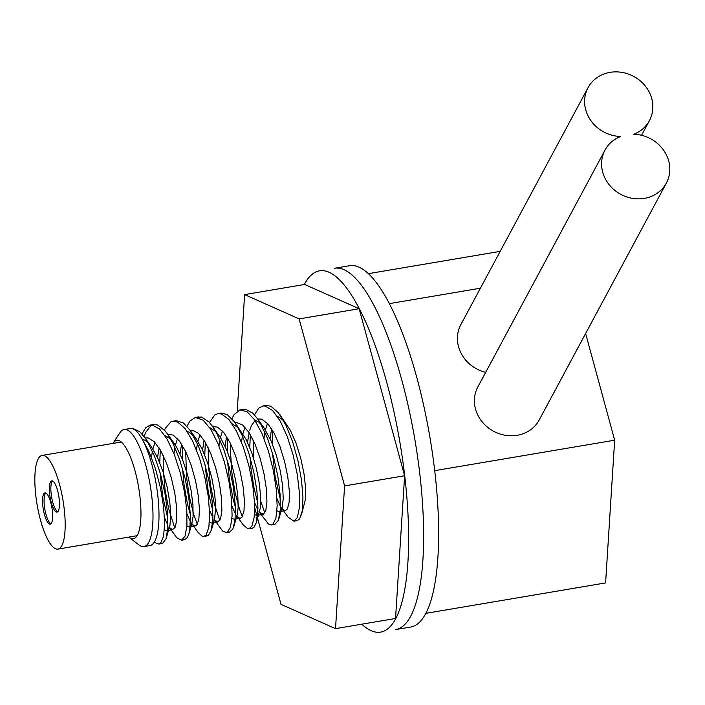 <?xml version="1.0" encoding="UTF-8"?>
<svg xmlns="http://www.w3.org/2000/svg" width="705" height="705" viewBox="0 0 705 705"><rect width="100%" height="100%" fill="white"/><g stroke="black" fill="none" stroke-linecap="round" stroke-linejoin="round"><path stroke-width="1.06" d="M64.173 508.569A47.499 13.131 80.4 0 1 57.933 549.098A47.499 13.131 80.4 0 1 37.065 504.445A47.499 13.131 80.4 0 1 42.08 455.421A47.499 13.131 80.4 0 1 64.173 508.569M59.132 498.567A15.836 4.38 -99.6 0 0 51.765 480.854A15.836 4.38 -99.6 0 0 50.099 497.201A15.836 4.38 -99.6 0 0 57.052 512.077A15.836 4.38 -99.6 0 0 59.132 498.567M52.337 510.632A15.836 4.38 -99.6 0 0 44.97 492.918A15.836 4.38 -99.6 0 0 43.296 509.257A15.836 4.38 -99.6 0 0 50.258 524.141A15.836 4.38 -99.6 0 0 52.337 510.632M50.963 523.78A15.836 4.38 80.4 0 1 44.803 509.01A15.836 4.38 80.4 0 1 45.763 493.033M57.766 511.715A15.836 4.38 80.4 0 1 51.597 496.946A15.836 4.38 80.4 0 1 52.558 480.969M237.215 411.191L244.617 294.619L299.14 318.898L344.595 485.904L335.527 628.631L281.004 604.352L257.598 518.369M299.14 318.898L359.153 308.737L304.63 284.459L244.617 294.619M359.153 308.737L404.608 475.743L344.595 485.904M404.608 475.743L395.54 618.479L335.527 628.631M256.796 515.425L254.664 507.565M371.138 630.675A183.221 50.645 -99.6 0 0 380.665 632.121A183.221 50.645 -99.6 0 0 400.017 443.013A183.221 50.645 -99.6 0 0 319.506 270.817A183.221 50.645 -99.6 0 0 304.322 284.512A183.221 50.645 80.4 0 1 319.506 270.817A183.221 50.645 80.4 0 1 400.017 443.013A183.221 50.645 80.4 0 1 380.665 632.121A183.221 50.645 80.4 0 1 371.138 630.675A183.221 50.645 80.4 0 1 361.815 624.181A183.221 50.645 -99.6 0 0 371.138 630.675M395.664 629.583A183.221 50.645 -99.6 0 0 415.025 440.475A183.221 50.645 -99.6 0 0 334.514 268.27L349.513 265.732A183.221 50.645 80.4 0 1 430.024 437.937A183.221 50.645 80.4 0 1 410.671 627.045L395.664 629.583M368.363 273.672L500.18 251.359M389.327 303.626L480.396 288.213M585.626 333.5L614.663 440.193L605.595 582.92L425.855 613.341M434.721 470.649L614.663 440.193M633.733 134.267A34.836 31.54 28.2 0 0 649.42 120.652A34.836 31.54 28.2 0 0 633.645 76.387A34.836 31.54 28.2 0 0 588.032 87.702A34.836 31.54 28.2 0 0 620.7 136.479A34.836 31.54 28.2 0 0 605.013 150.086A34.836 31.54 28.2 0 0 620.788 194.351A34.836 31.54 28.2 0 0 666.392 183.044A34.836 31.54 28.2 0 0 633.733 134.267M588.032 87.702L460.858 324.608A34.836 31.54 28.2 0 0 485.701 372.346M605.013 150.086L477.831 387.001A34.836 31.54 28.2 0 0 493.606 431.266A34.836 31.54 28.2 0 0 539.219 419.951L666.392 183.044M254.479 414.892L258.735 408.186L262.859 406.018L265.203 406.018L272.579 410.46L280.158 421L287.217 436.413L293.104 454.928L297.281 474.439L299.413 492.707L299.405 507.644L297.378 517.523L293.932 521.198L297.228 520.634L299.616 518.933L302.233 511.028L302.947 497.615L301.529 480.246L298.012 460.903L292.645 441.806L285.913 425.133L278.431 412.795L270.905 406.221L266.155 405.454L264.542 405.939M253.227 440.158L253.43 457.783M260.744 501.361L264.833 512.852M272.994 524.22L274.844 524.423L278.404 520.211L280.273 509.874L280.123 494.61L277.814 476.166L273.487 456.655L267.486 438.307L260.365 423.22L257.281 418.426L252.778 413.13L245.446 409.191L242.044 409.746M230.72 443.965L230.614 453.456L231.954 473.293L235.091 492.628L239.533 509.274L242.326 516.659M250.478 528.027L252.214 528.248L253.985 527.278L256.364 522.59L257.959 507.882L256.92 491.059L253.747 471.901L248.68 452.601L242.141 435.364L234.73 422.163L227.16 414.514L221.141 413.068L219.519 413.553M208.213 447.772L208.424 465.388L210.548 485.296L214.294 503.767L219.819 520.466M227.979 531.834L229.707 532.063L232.888 529.014L235.082 519.673L235.285 505.141L233.355 487.102L229.354 467.618L223.608 448.909L216.629 433.126L212.267 426.04L209.077 422.066L201.648 417.025L197.03 417.36M185.706 451.588L186.569 477.47L189.425 497.043L193.681 514.298L197.312 524.273M205.472 535.641L208.319 535.43L211.35 530.222L212.91 518.016L212.24 501.801L209.429 482.899L204.661 463.458L198.334 445.719L189.768 429.847L183.441 423.009L176.276 420.665L174.514 421.176M163.207 455.395L163.234 469.601L165.041 489.517L168.548 508.393L174.805 528.089M182.956 539.457L184.701 539.678L187.319 537.633L188.843 534.02L189.821 529.305L190.394 515.575L188.825 497.994L185.168 478.598L179.696 459.598L172.884 443.172L167.261 433.654L165.375 431.196L157.876 425.044L153.628 424.507L151.108 425.45L145.679 432.385L144.093 436.571M160.467 543.264L162.608 543.388L166.063 538.735L167.799 528.01L167.499 512.464L165.049 493.879L160.599 474.377L154.501 456.188L147.319 441.392L144.754 437.47L139.722 431.698L132.443 428.217L124.124 429.495A59.379 16.409 80.4 0 1 150.209 485.296A59.379 16.409 80.4 0 1 143.943 546.578A59.379 16.409 80.4 0 1 140.85 546.111A59.379 16.409 80.4 0 1 138.867 544.894L129.094 537.325A49.879 13.783 -99.6 0 0 130.76 538.347A49.879 13.783 -99.6 0 0 138.145 484.555A49.879 13.783 -99.6 0 0 113.144 443.119A49.879 13.783 -99.6 0 0 112.959 443.427M154.703 542.013L156.316 543.388L158.889 544.048L160.625 543.114L163.551 536.329L164.644 523.824L163.622 507.045L160.467 487.895L155.417 468.587L148.887 451.323L141.793 438.51A59.379 16.409 -99.6 0 0 130.125 428.473A59.379 16.409 -99.6 0 1 156.21 484.282A59.379 16.409 -99.6 0 1 149.945 545.564L143.943 546.578M141.952 433.936L145.812 427.627L150.332 425.062L152.192 425L159.533 428.993L167.12 439.144L174.232 454.276L180.216 472.65L184.525 492.161L186.807 510.579L186.94 525.807L185.054 536.082L181.485 540.224L176.779 537.748L168.927 526.891M167.86 518.607L162.749 496.62L160.044 472.429M159.771 462.78L160.291 449.878M164.459 430.129L165.261 428.358L170.804 421.925L172.831 421.255L177.66 422.048L185.186 428.693L192.668 441.083L199.392 457.783L204.741 476.897L208.239 496.232L209.632 513.566L208.891 526.935L206.257 534.778L203.904 536.426L202.141 536.197L198.123 532.451L191.434 523.075M190.368 514.8L187.424 503.74L184.04 484.705L182.551 468.631M182.278 458.973L182.798 446.071M186.966 426.322L189.865 421.123L195.338 417.439L203.234 420.224L210.83 429.38L218.083 443.762L224.305 461.713L228.931 481.189L231.584 499.96L232.086 515.875L230.517 527.102L227.204 532.363L226.411 532.619L222.657 531.024L213.932 519.268M212.866 510.993L208.345 492.301L205.058 464.815M204.785 455.166L205.305 442.255M209.473 422.506L214.752 414.963L217.845 413.632L221.423 413.932L228.878 419.484L236.422 430.966L243.322 447.058L248.944 465.908L252.787 485.357L254.558 503.194L254.179 517.364L251.844 526.247L248.918 528.812L247.948 528.812L243.146 524.846L236.439 515.461L239.004 517.937L240.44 518.201L242.079 517.029L244 510.949L244.397 500.418L243.093 486.653L240.097 471.231L235.611 455.932L230.006 442.52L223.785 432.526L217.51 427.124L212.637 426.551M235.382 507.177L233.161 499.158L229.522 480.493L227.556 461M227.292 451.35L227.803 438.448M231.98 418.7L233.963 414.804L239.876 409.913L246.962 411.641L254.54 419.775L261.899 433.355L268.341 450.83L273.284 470.2L276.289 489.252L277.162 505.793L275.937 517.946L272.897 524.3L271.425 524.996L268.517 524.115L258.946 511.645M257.88 503.37L253.994 487.913L250.98 468.464L250.072 457.201M249.79 447.543L250.31 434.641M293.932 521.198L288.16 517.232M280.387 499.563L275.056 476.245L272.571 453.377M272.297 443.736L272.817 430.834M142.154 439.021L145.221 440.413L148.217 442.934M151.434 446.82L157.673 457.889L163.058 471.892L167.217 487.384L169.826 502.568L170.725 515.707L169.949 525.287L167.719 530.204L166.706 530.68L164.415 529.852M151.452 457.386L152.386 451.218M152.879 448.962L154.968 442.449M164.653 435.214L170.716 439.109M173.941 443.013L176.77 447.437L182.639 459.88L187.548 474.738L191.064 490.319L192.941 504.824L193.091 516.58L191.645 524.238L189.213 526.873L186.922 526.036M173.959 453.571L174.893 447.402M175.378 445.155L177.475 438.642M187.16 431.407L189.434 432.306L195.734 438.228L201.921 448.644L207.429 462.33L211.773 477.726L214.593 493.051L215.721 506.551L214.584 519.162L213.095 522.238L211.72 523.057L209.429 522.229M196.466 449.764L197.4 443.595M197.893 441.348L199.982 434.835M209.667 427.591L215.73 431.504M212.275 426.04L220.973 438.457L226.931 450.469L231.989 465.115L235.708 480.695L237.805 495.439L238.175 507.644L237.092 515.355L233.857 526.415M235.162 518.827L234.227 519.259L231.936 518.422M218.973 445.957L219.907 439.788M220.392 437.532L222.489 431.019M232.165 423.784L238.237 427.688M234.783 422.233L246.151 439.453L251.773 452.804L256.294 468.067L259.334 483.507L260.683 497.342L260.33 507.97L256.364 522.608M257.66 515.029L256.735 515.443L254.443 514.606M241.48 442.141L242.414 435.981M242.899 433.725L244.996 427.212M254.681 419.977L258.85 422.154L263.961 427.776L271.205 441.11L276.413 455.5L280.326 471.063L282.643 486.018L283.234 498.629L282.185 507.459L278.872 518.792M280.167 511.213L279.233 511.636L276.95 510.799M263.978 438.343L264.921 432.165M265.406 429.918L267.495 423.405M277.18 416.161L283.243 420.065M279.788 414.611L290.372 430.323L296.109 443.304L300.797 458.417L304.04 473.936L305.618 488.072L305.476 499.202L301.379 514.985M271.619 428.86L270.059 438.536M277.021 498.611L280.238 505.908M281.903 508.428L284.459 510.508L285.446 510.579L287.42 508.904L289.156 502.198L289.341 491.165L287.807 477.082L284.608 461.581L279.947 446.432L274.236 433.381L267.97 423.925L261.731 419.175L257.651 418.937M255.377 420.18L251.544 425.415L249.764 430.2M249.112 432.667L247.552 442.352M254.523 502.418L257.722 509.706M259.396 512.244L263.37 514.271L265.847 510.385L266.939 501.669L266.384 489.129L264.111 474.218L260.233 458.647L255.06 444.203L249.041 432.562L242.714 425.044L236.668 422.542L235.144 422.744M226.605 436.483L225.045 446.159M232.015 506.225L235.223 513.522M204.097 440.29L202.547 449.966M209.508 510.041L212.716 517.329M214.382 519.858L217.933 522.017L220.577 518.801L221.872 510.667L221.537 498.55L219.484 483.85L215.809 468.27L210.777 453.579L204.838 441.48L198.519 433.372L192.403 430.191L190.826 430.253M181.59 444.106L180.039 453.782M187.001 513.848L190.209 521.136M191.875 523.665L193.522 525.287L195.426 525.815L196.73 525.066L198.819 519.629L199.436 509.618L198.352 496.188L195.567 480.889L191.258 465.476L185.776 451.72L179.599 441.207L173.298 435.152L167.631 434.174M159.092 447.904L157.532 457.58M164.494 517.655L167.702 524.943M169.376 527.481L172.522 529.658L175.298 527.128L176.779 519.594L176.673 507.926L174.84 493.474L171.359 477.902L166.486 462.991L160.634 450.477L154.333 441.779L148.156 437.92L145.124 437.981M113.144 443.119L119.885 432.755A59.379 16.409 80.4 0 1 124.124 429.495M57.933 549.098L137.105 535.694M42.08 455.421L121.242 442.026M641.55 135.307L649.42 120.652M158.889 544.048L162.194 543.493M181.397 540.241L184.701 539.686M203.904 536.434L207.208 535.87M226.411 532.619L229.707 532.063M248.918 528.812L252.214 528.257M271.425 525.005L274.721 524.449M150.332 425.053L153.628 424.498M172.831 421.246L176.135 420.691M195.338 417.439L198.643 416.875M217.845 413.632L221.141 413.068M240.352 409.817L243.648 409.261M262.859 406.01L266.155 405.454M257.281 418.418L263.961 427.768M211.35 530.222L214.593 519.162M189.768 429.847L196.439 439.197M188.843 534.029L192.086 522.969M167.261 433.654L173.932 443.004M166.345 537.845L169.579 526.776M144.754 437.47L151.425 446.811M288.151 517.214L281.454 507.838M166.706 530.68L172.919 529.631M191.029 526.564L195.426 525.824M213.536 522.758L217.933 522.017M236.043 518.951L240.44 518.201M256.735 515.443L262.947 514.394M281.048 511.328L285.446 510.587M190.138 430.358L190.826 430.244M280.158 415.122L280.846 415.007"/></g></svg>
